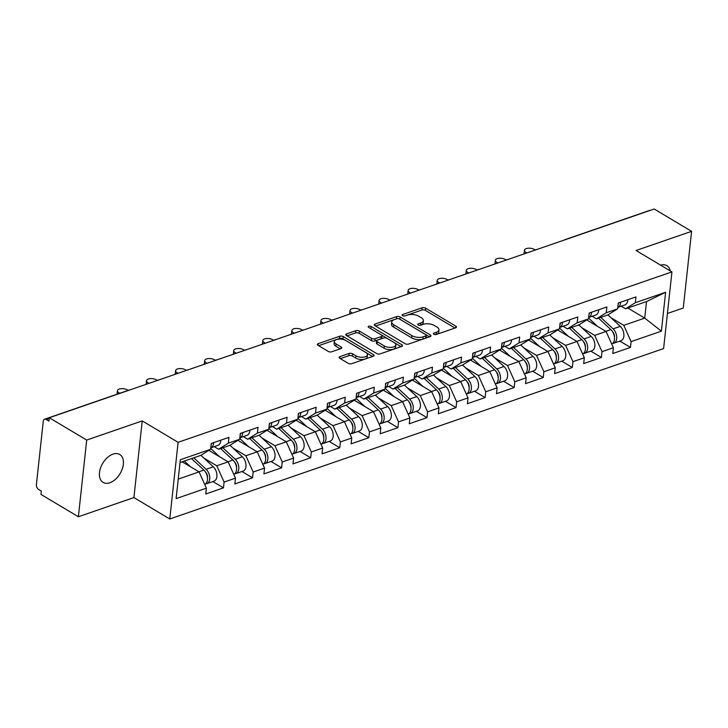 <?xml version="1.0" encoding="UTF-8"?>
<svg xmlns="http://www.w3.org/2000/svg" width="728" height="728" viewBox="0 0 728 728"><rect width="100%" height="100%" fill="white"/><g stroke="black" fill="none" stroke-linecap="round" stroke-linejoin="round"><path stroke-width="1.09" d="M433.788 334.261A1.747 0.81 6.2 0 0 436.245 334.516L455.683 327.809A2.493 1.156 6.2 0 0 456.483 327.081A2.493 1.156 6.2 0 0 455.837 326.18L425.653 308.171A2.493 1.156 6.2 0 0 422.149 307.798L402.711 314.505A1.747 0.81 6.2 0 0 402.147 315.024A1.747 0.81 6.2 0 0 402.602 315.652A1.747 0.81 6.2 0 0 405.059 315.906L407.571 315.042A7.981 3.704 6.2 0 1 418.791 316.225L421.312 317.726A7.981 3.704 6.2 0 1 423.387 320.602A7.981 3.704 6.2 0 1 420.82 322.95L418.309 323.814A1.747 0.81 6.2 0 0 417.745 324.324A1.747 0.81 6.2 0 0 418.2 324.961A1.747 0.81 6.2 0 0 420.657 325.216L423.168 324.351A7.981 3.704 6.2 0 1 434.389 325.525L436.9 327.027A7.981 3.704 6.2 0 1 438.975 329.911A7.981 3.704 6.2 0 1 436.418 332.25L433.897 333.124A1.747 0.81 6.2 0 0 433.333 333.633A1.747 0.81 6.2 0 0 433.788 334.261L433.897 333.124M112.977 454.136A16.253 10.101 -59.2 0 1 119.756 454.481A16.253 10.101 -59.2 0 1 122.268 468.996A16.253 10.101 -59.2 0 1 109.873 482.746A16.253 10.101 -59.2 0 1 103.094 482.4A16.253 10.101 -59.2 0 1 100.582 467.877A16.253 10.101 -59.2 0 1 112.977 454.136M660.642 265.165A16.253 10.101 -59.2 0 1 666.875 265.684A16.253 10.101 -59.2 0 1 670.297 270.925M339.876 356.647A2.493 1.156 6.2 0 0 339.075 357.375A2.493 1.156 6.2 0 0 339.721 358.276L348.184 363.327A2.493 1.156 6.2 0 0 351.697 363.7L373.273 356.247A2.493 1.156 6.2 0 0 374.083 355.519A2.493 1.156 6.2 0 0 373.428 354.618L343.252 336.609A2.493 1.156 6.2 0 0 339.739 336.236L318.163 343.689A2.493 1.156 6.2 0 0 317.363 344.417A2.493 1.156 6.2 0 0 318.009 345.318L328.237 351.424A2.493 1.156 6.2 0 0 331.74 351.788L340.977 348.603A2.493 1.156 6.2 0 0 341.778 347.875A2.493 1.156 6.2 0 0 341.132 346.974L336.063 343.944A6.67 3.103 6.2 0 1 334.325 341.532A6.67 3.103 6.2 0 1 338.702 339.139A6.67 3.103 6.2 0 1 345.846 340.567L365.711 352.425A6.67 3.103 6.2 0 1 367.449 354.836A6.67 3.103 6.2 0 1 363.072 357.23A6.67 3.103 6.2 0 1 355.928 355.801L352.616 353.826A2.493 1.156 6.2 0 0 349.112 353.453L339.876 356.647L339.694 358.258M142.233 420.911L86.705 440.067L49.295 417.745L654.19 209.018L691.6 231.34L636.072 250.496L671.935 271.908L178.105 442.315L142.233 420.911L133.907 497.579L169.779 518.982L178.105 442.315M405.077 343.698A2.493 1.156 6.2 0 0 408.581 344.071L430.166 336.618A2.493 1.156 6.2 0 0 430.967 335.89A2.493 1.156 6.2 0 0 430.321 334.989L400.136 316.98A2.493 1.156 6.2 0 0 396.633 316.607L375.047 324.06A2.493 1.156 6.2 0 0 374.247 324.788A2.493 1.156 6.2 0 0 374.893 325.689L405.077 343.698M401.719 346.437L380.134 353.881A2.493 1.156 6.2 0 1 376.631 353.517L346.455 335.499A2.493 1.156 6.2 0 1 345.8 334.598A2.493 1.156 6.2 0 1 346.601 333.87L355.837 330.685A2.493 1.156 6.2 0 1 359.35 331.049L371.589 338.356A2.493 1.156 6.2 0 0 375.093 338.729L381.217 336.609A2.493 1.156 6.2 0 0 382.018 335.881A2.493 1.156 6.2 0 0 381.372 334.98L368.632 327.373A1.747 0.81 6.2 0 1 368.177 326.745A1.747 0.81 6.2 0 1 369.324 326.117A1.747 0.81 6.2 0 1 371.189 326.49L401.874 344.799A2.493 1.156 6.2 0 1 402.52 345.7A2.493 1.156 6.2 0 1 401.719 346.437M169.779 518.982L663.608 348.576L671.935 271.908M212.876 481.554L223.469 487.869L224.106 482.063L216.771 465.784L203.94 458.13M223.469 487.869L205.769 493.984L206.397 488.17L176.112 498.616L180.344 459.723L210.619 449.276L211.257 443.461L228.956 437.355L228.328 443.161L239.694 439.239L240.322 433.433L258.031 427.318L257.403 433.133L268.769 429.211L269.396 423.396L287.096 417.29L286.468 423.105L297.834 419.182L298.471 413.368L316.17 407.261L315.543 413.067L326.908 409.145L327.536 403.339L345.245 397.224L344.608 403.039L355.974 399.117L356.611 393.302L374.31 387.196L373.682 393.011L385.048 389.089L385.676 383.274L403.385 377.168L402.748 382.974L414.123 379.051L414.751 373.236L432.45 367.13L431.822 372.945L443.188 369.023L443.825 363.208L461.525 357.102L460.897 362.908L472.263 358.986L472.891 353.18L490.599 347.065L489.962 352.88L501.328 348.958L501.965 343.143L519.665 337.037L519.037 342.852L530.403 338.93L531.03 333.115L548.739 327.009L548.102 332.814L559.477 328.892L560.105 323.086L577.805 316.971L577.177 322.786L588.543 318.864L589.18 313.049L606.879 306.943L606.251 312.758L617.617 308.836L618.245 303.021L635.954 296.915L635.317 302.721L665.601 292.274L661.379 331.167L631.094 341.614L623.769 325.343L610.928 317.681M619.865 341.104L630.457 347.429L631.094 341.614M630.457 347.429L612.758 353.535L613.385 347.729L602.02 351.651L594.694 335.381L581.863 327.718M590.799 351.142L601.392 357.466L602.02 351.651M601.392 357.466L583.683 363.572L584.32 357.757L572.954 361.68L565.629 345.409L552.789 337.746M561.725 361.17L572.317 367.494L572.954 361.68M572.317 367.494L554.618 373.601L555.246 367.795L543.88 371.717L536.554 355.437L523.714 347.784M532.65 371.198L543.252 377.523L543.88 371.717M543.252 377.523L525.543 383.638L526.18 377.823L514.805 381.745L507.48 365.474L494.649 357.812M503.585 381.235L514.177 387.56L514.805 381.745M514.177 387.56L496.478 393.666L497.106 387.851L485.74 391.773L478.414 375.502L465.574 367.84M474.51 391.264L485.112 397.588L485.74 391.773M485.112 397.588L467.403 403.694L468.031 397.888L456.665 401.811L449.34 385.531L436.509 377.877M445.445 401.301L456.037 407.616L456.665 401.811M456.037 407.616L438.338 413.731L438.966 407.917L427.6 411.839L420.274 395.568L407.434 387.906M416.371 411.329L426.963 417.654L427.6 411.839M426.963 417.654L409.263 423.76L409.891 417.945L398.525 421.867L391.2 405.596L378.36 397.934M387.296 421.357L397.898 427.682L398.525 421.867M397.898 427.682L380.189 433.788L380.826 427.982L369.46 431.904L362.125 415.624L349.294 407.971M358.231 431.395L368.823 437.71L369.46 431.904M368.823 437.71L351.124 443.825L351.751 438.01L340.386 441.932L333.06 425.662L320.22 417.999M329.156 441.423L339.758 447.747L340.386 441.932M339.758 447.747L322.049 453.853L322.686 448.039L311.311 451.97L303.986 435.69L291.154 428.028M300.091 451.451L310.683 457.776L311.311 451.97M310.683 457.776L292.984 463.891L293.611 458.076L282.246 461.998L274.92 445.727L262.08 438.065M271.016 461.488L281.609 467.813L282.246 461.998M281.609 467.813L263.909 473.919L264.537 468.104L253.171 472.026L245.846 455.755L233.015 448.093M241.951 471.517L252.543 477.841L253.171 472.026M252.543 477.841L234.835 483.947L235.472 478.141L224.106 482.063M214.232 446.655L218.573 449.249L228.328 443.161M239.694 439.239L229.939 445.327L218.573 449.249M216.771 465.784L228.146 461.861L208.872 450.368M235.472 478.141L228.146 461.861M243.307 436.627L247.647 439.212L257.403 433.133M268.769 429.211L259.013 435.289L247.647 439.212M245.846 455.755L257.212 451.833L237.947 440.331M264.537 468.104L257.212 451.833M272.372 426.59L276.713 429.183L286.468 423.105M297.834 419.182L288.079 425.261L276.713 429.183M274.92 445.727L286.286 441.805L267.012 430.303M293.611 458.076L286.286 441.805M301.447 416.562L305.787 419.146L315.543 413.067M326.908 409.145L317.153 415.224L305.787 419.146M303.986 435.69L315.351 431.768L296.087 420.274M322.686 448.039L315.351 431.768M330.521 406.533L334.853 409.118L344.608 403.039M355.974 399.117L346.219 405.196L334.853 409.118M333.06 425.662L344.426 421.74L325.152 410.237M351.751 438.01L344.426 421.74M359.587 396.496L363.927 399.09L373.682 393.011M385.048 389.089L375.293 395.168L363.927 399.09M362.125 415.624L373.5 411.702L354.227 400.209M380.826 427.982L373.5 411.702M388.661 386.468L392.993 389.052L402.748 382.974M414.123 379.051L404.368 385.13L392.993 389.052M391.2 405.596L402.566 401.674L383.301 390.172M409.891 417.945L402.566 401.674M417.726 376.431L422.067 379.024L431.822 372.945M443.188 369.023L433.433 375.102L422.067 379.024M420.274 395.568L431.64 391.646L412.366 380.143M438.966 407.917L431.64 391.646M446.801 366.402L451.142 368.996L460.897 362.908M472.263 358.986L462.507 365.074L451.142 368.996M449.34 385.531L460.706 381.609L441.441 370.115M468.031 397.888L460.706 381.609M475.866 356.374L480.207 358.959L489.962 352.88M501.328 348.958L491.573 355.036L480.207 358.959M478.414 375.502L489.78 371.58L470.506 360.078M497.106 387.851L489.78 371.58M504.941 346.337L509.281 348.93L519.037 342.852M530.403 338.93L520.647 345.008L509.281 348.93M507.48 365.474L518.855 361.552L499.581 350.05M526.18 377.823L518.855 361.552M534.015 336.309L538.347 338.902L548.102 332.814M559.477 328.892L549.722 334.971L538.347 338.902M536.554 355.437L547.92 351.515L528.655 340.022M555.246 367.795L547.92 351.515M563.081 326.281L567.421 328.865L577.177 322.786M588.543 318.864L578.787 324.943L567.421 328.865M565.629 345.409L576.995 341.487L557.721 329.984M584.32 357.757L576.995 341.487M592.155 316.243L596.496 318.837L606.251 312.758M617.617 308.836L607.862 314.915L596.496 318.837M594.694 335.381L606.06 331.458L586.795 319.956M613.385 347.729L606.06 331.458M565.729 239.539A3.813 2.402 71 0 0 565.074 239.621L649.485 210.492A3.813 2.402 71 0 1 650.15 210.41M621.221 306.215L625.561 308.799L635.317 302.721M623.769 325.343L644.735 318.109L646.528 301.565L625.561 308.799M627.827 308.026L644.735 318.109L661.379 331.167M646.528 301.565L665.601 292.274M667.421 313.477L683.274 308.008L691.6 231.34M86.705 440.067L78.378 516.744L40.968 494.421L41.332 491.063L38.602 489.434A3.813 2.402 -109 0 1 36.4 484.557L43.27 421.294A3.813 2.402 -109 0 1 44.59 419.219A3.813 2.402 -109 0 1 46.201 419.464L48.931 421.103L49.295 417.745M78.378 516.744L133.907 497.579M210.619 449.276L200.873 455.355L180.034 462.544M178.242 479.088L199.072 471.899L182.164 461.807M206.397 488.17L199.072 471.899M435.772 334.625L436.172 334.489A7.981 3.704 6.2 0 0 438.738 332.15L438.975 329.911M423.387 320.602L423.141 322.841A7.981 3.704 6.2 0 1 420.575 325.179L420.174 325.316M454.982 328.055L425.407 310.41A2.493 1.156 6.2 0 0 421.903 310.037L404.586 316.016M396.951 318.709A2.493 1.156 6.2 0 0 396.387 318.846L375.502 326.053M429.465 336.864L399.89 319.21A2.493 1.156 6.2 0 0 399.545 319.037M425.807 335.908A1.747 0.81 6.2 0 0 426.362 335.399A1.747 0.81 6.2 0 0 425.907 334.771L399.417 318.964A1.747 0.81 6.2 0 0 396.969 318.7L394.312 319.619A7.981 3.704 6.2 0 0 391.746 321.958A7.981 3.704 6.2 0 0 393.83 324.843L411.93 335.644A7.981 3.704 6.2 0 0 423.15 336.827L425.807 335.908L425.561 338.147A1.747 0.81 6.2 0 0 426.126 337.637L426.362 335.399M391.746 321.958L391.509 324.197A7.981 3.704 6.2 0 0 393.584 327.072L393.83 324.843M425.561 338.147L422.913 339.066A7.981 3.704 6.2 0 1 411.693 337.883L393.584 327.072M347.056 335.863L355.601 332.924L355.837 330.685M382.018 335.881L381.781 338.12A2.493 1.156 6.2 0 1 380.981 338.848L374.847 340.959A2.493 1.156 6.2 0 1 371.344 340.595L359.104 333.288A2.493 1.156 6.2 0 0 355.601 332.924M401.019 346.674L370.943 328.728A1.747 0.81 6.2 0 0 370.643 328.583M384.284 345.936A6.67 3.103 6.2 0 0 391.427 347.365A6.67 3.103 6.2 0 0 395.805 344.972A6.67 3.103 6.2 0 0 394.076 342.56L387.069 338.384A2.493 1.156 6.2 0 0 383.565 338.01L377.441 340.131A2.493 1.156 6.2 0 0 376.64 340.859A2.493 1.156 6.2 0 0 377.286 341.76L384.284 345.936L384.047 348.175A6.67 3.103 6.2 0 0 391.182 349.604A6.67 3.103 6.2 0 0 395.568 347.201L395.805 344.972M376.64 340.859L376.394 343.097A2.493 1.156 6.2 0 0 377.04 343.998L377.286 341.76M384.047 348.175L377.04 343.998M367.449 354.836L367.203 357.066A6.67 3.103 6.2 0 1 362.826 359.468A6.67 3.103 6.2 0 1 355.683 358.039L352.37 356.065A2.493 1.156 6.2 0 0 348.867 355.692L340.331 358.64M334.325 341.532L334.079 343.771A6.67 3.103 6.2 0 0 335.817 346.182L336.063 343.944M340.276 348.839L335.817 346.182M372.581 356.493L343.006 338.839A2.493 1.156 6.2 0 0 339.503 338.474L318.618 345.682M612.603 343.389A8.381 5.287 -109 0 0 613.795 343.207A8.381 5.287 -109 0 0 616.743 337.055A8.381 5.287 -109 0 0 613.103 328.847L600.746 317.363M613.795 343.207L620.966 340.731A8.381 5.287 -109 0 0 623.914 334.58A8.381 5.287 -109 0 0 620.283 326.371L607.907 314.878M612.466 331.549A5.078 3.203 71 0 1 614.468 337.355M611.684 343.935A8.381 5.287 -109 0 0 614.496 337.728A8.381 5.287 -109 0 0 610.874 329.62L598.516 318.136M597.515 326.353L588.624 318.1M586.977 319.847L587.633 320.457M535.244 250.004L534.307 249.449A5.715 2.657 6.2 0 0 528.191 248.221A5.715 2.657 6.2 0 0 524.433 250.286A5.715 2.657 6.2 0 0 525.925 252.343L525.816 253.308M524.224 253.863A5.715 2.657 -173.8 0 1 524.124 253.189L524.433 250.286M618.4 302.966A8.381 5.287 71 0 1 617.999 305.287M620.629 302.193A8.381 5.287 71 0 1 617.772 307.407L624.851 304.959A8.381 5.287 71 0 0 627.809 299.718M526.908 252.934L525.925 252.343M583.538 353.417A8.381 5.287 -109 0 0 584.721 353.235A8.381 5.287 -109 0 0 587.669 347.083A8.381 5.287 -109 0 0 584.038 338.884L571.68 327.4M584.721 353.235L591.9 350.76A8.381 5.287 -109 0 0 594.849 344.608A8.381 5.287 -109 0 0 591.209 336.409L578.842 324.916M583.401 341.578A5.078 3.203 71 0 1 585.403 347.383M582.609 353.963A8.381 5.287 -109 0 0 585.43 347.757A8.381 5.287 -109 0 0 581.799 339.648L569.442 328.173M568.441 336.382L559.559 328.128M557.903 329.875L558.567 330.485M554.463 363.454A8.381 5.287 -109 0 0 555.655 363.263A8.381 5.287 -109 0 0 558.604 357.111A8.381 5.287 -109 0 0 554.964 348.912L542.606 337.428M555.655 363.263L562.826 360.788A8.381 5.287 -109 0 0 565.774 354.636A8.381 5.287 -109 0 0 562.143 346.437L549.767 334.944M554.327 351.606A5.078 3.203 71 0 1 556.329 357.421M553.535 363.991A8.381 5.287 -109 0 0 556.356 357.785A8.381 5.287 -109 0 0 552.734 349.686L540.367 338.202M539.375 346.419L530.485 338.156M528.828 339.903L529.493 340.522M525.398 373.482A8.381 5.287 -109 0 0 526.581 373.3A8.381 5.287 -109 0 0 529.529 367.149A8.381 5.287 -109 0 0 525.898 358.94L513.531 347.465M526.581 373.3L533.751 370.825A8.381 5.287 -109 0 0 536.7 364.673A8.381 5.287 -109 0 0 533.069 356.465L520.702 344.972M525.252 361.643A5.078 3.203 71 0 1 527.263 367.449M524.469 374.028A8.381 5.287 -109 0 0 527.29 367.822A8.381 5.287 -109 0 0 523.66 359.714L511.302 348.23M510.301 356.447L501.419 348.193M499.763 349.941L500.418 350.55M496.323 383.51A8.381 5.287 -109 0 0 497.506 383.328A8.381 5.287 -109 0 0 500.455 377.177A8.381 5.287 -109 0 0 496.824 368.978L484.466 357.494M497.506 383.328L504.686 380.853A8.381 5.287 -109 0 0 507.634 374.702A8.381 5.287 -109 0 0 504.004 366.502L491.627 355.009M496.187 371.671A5.078 3.203 71 0 1 498.189 377.477M495.395 384.056A8.381 5.287 -109 0 0 498.216 377.85A8.381 5.287 -109 0 0 494.585 369.751L482.227 358.267M481.226 366.475L472.345 358.221M470.688 359.969L471.353 360.578M467.249 393.548A8.381 5.287 -109 0 0 468.441 393.357A8.381 5.287 -109 0 0 471.389 387.205A8.381 5.287 -109 0 0 467.758 379.006L455.391 367.522M468.441 393.357L475.611 390.881A8.381 5.287 -109 0 0 478.56 384.73A8.381 5.287 -109 0 0 474.929 376.531L462.553 365.037M467.112 381.7A5.078 3.203 71 0 1 469.114 387.514M466.33 394.085A8.381 5.287 -109 0 0 469.141 387.887A8.381 5.287 -109 0 0 465.52 379.779L453.162 368.295M452.161 376.512L443.27 368.25M441.623 369.997L442.278 370.616M506.169 260.042L505.241 259.486A5.715 2.657 6.2 0 0 499.117 258.258A5.715 2.657 6.2 0 0 495.368 260.315A5.715 2.657 6.2 0 0 496.851 262.38L496.751 263.345M495.158 263.891A5.715 2.657 -173.8 0 1 495.049 263.218L495.368 260.315M589.325 313.004A8.381 5.287 71 0 1 588.925 315.324M591.564 312.23A8.381 5.287 71 0 1 588.697 317.435L595.786 314.996A8.381 5.287 71 0 0 598.735 309.755M497.843 262.963L496.851 262.38M477.104 270.07L476.167 269.515A5.715 2.657 6.2 0 0 470.051 268.286A5.715 2.657 6.2 0 0 466.293 270.343A5.715 2.657 6.2 0 0 467.785 272.409L467.676 273.373M466.084 273.928A5.715 2.657 -173.8 0 1 465.975 273.255L466.293 270.343M560.251 323.032A8.381 5.287 71 0 1 559.859 325.352M562.489 322.258A8.381 5.287 71 0 1 559.632 327.464L566.712 325.025A8.381 5.287 71 0 0 569.66 319.783M468.768 273L467.785 272.409M448.029 280.107L447.101 279.543A5.715 2.657 6.2 0 0 440.977 278.324A5.715 2.657 6.2 0 0 437.228 280.38A5.715 2.657 6.2 0 0 438.711 282.437L438.611 283.41M437.018 283.956A5.715 2.657 -173.8 0 1 436.909 283.283L437.228 280.38M531.185 333.06A8.381 5.287 71 0 1 530.785 335.39M533.415 332.296A8.381 5.287 71 0 1 530.557 337.501L537.637 335.053A8.381 5.287 71 0 0 540.595 329.82M439.694 283.028L438.711 282.437M418.955 290.135L418.027 289.58A5.715 2.657 6.2 0 0 411.902 288.352A5.715 2.657 6.2 0 0 408.153 290.408A5.715 2.657 6.2 0 0 409.637 292.474L409.536 293.439M407.944 293.985A5.715 2.657 -173.8 0 1 407.835 293.311L408.153 290.408M502.111 343.097A8.381 5.287 71 0 1 501.719 345.418M504.349 342.324A8.381 5.287 71 0 1 501.483 347.529L508.572 345.09A8.381 5.287 71 0 0 511.52 339.849M410.628 293.066L409.637 292.474M389.889 300.164L388.952 299.608A5.715 2.657 6.2 0 0 382.837 298.38A5.715 2.657 6.2 0 0 379.079 300.436A5.715 2.657 6.2 0 0 380.571 302.502L380.462 303.467M378.869 304.022A5.715 2.657 -173.8 0 1 378.769 303.349L379.079 300.436M473.045 353.126A8.381 5.287 71 0 1 472.645 355.446M475.275 352.352A8.381 5.287 71 0 1 472.417 357.566L479.497 355.118A8.381 5.287 71 0 0 482.455 349.877M381.554 303.094L380.571 302.502M438.183 403.576A8.381 5.287 -109 0 0 439.366 403.394A8.381 5.287 -109 0 0 442.315 397.242A8.381 5.287 -109 0 0 438.684 389.034L426.326 377.559M439.366 403.394L446.546 400.919A8.381 5.287 -109 0 0 449.495 394.767A8.381 5.287 -109 0 0 445.855 386.559L433.488 375.066M438.047 391.737A5.078 3.203 71 0 1 440.049 397.543M437.255 404.122A8.381 5.287 -109 0 0 440.076 397.916A8.381 5.287 -109 0 0 436.445 389.808L424.087 378.323M423.086 386.541L414.205 378.287M412.549 380.034L413.213 380.644M360.815 310.201L359.887 309.646A5.715 2.657 6.2 0 0 353.762 308.417A5.715 2.657 6.2 0 0 350.013 310.474A5.715 2.657 6.2 0 0 351.497 312.539L351.397 313.504M349.804 314.05A5.715 2.657 -173.8 0 1 349.695 313.377L350.013 310.474M443.971 363.154A8.381 5.287 71 0 1 443.57 365.483M446.209 362.389A8.381 5.287 71 0 1 443.343 367.594L450.432 365.147A8.381 5.287 71 0 0 453.38 359.914M352.489 313.122L351.497 312.539M409.109 413.613A8.381 5.287 -109 0 0 410.301 413.422A8.381 5.287 -109 0 0 413.249 407.271A8.381 5.287 -109 0 0 409.609 399.071L397.251 387.587M410.301 413.422L417.472 410.947A8.381 5.287 -109 0 0 420.42 404.795A8.381 5.287 -109 0 0 416.789 396.596L404.413 385.103M408.972 401.765A5.078 3.203 71 0 1 410.974 407.571M408.181 414.15A8.381 5.287 -109 0 0 411.002 407.944A8.381 5.287 -109 0 0 407.38 399.845L395.013 388.361M394.021 396.569L385.13 388.315M383.474 390.062L384.138 390.681M331.75 320.229L330.812 319.674A5.715 2.657 6.2 0 0 324.697 318.445A5.715 2.657 6.2 0 0 320.939 320.502A5.715 2.657 6.2 0 0 322.431 322.568L322.322 323.532M320.729 324.078A5.715 2.657 -173.8 0 1 320.62 323.405L320.939 320.502M414.896 373.191A8.381 5.287 71 0 1 414.505 375.512M417.135 372.418A8.381 5.287 71 0 1 414.278 377.623L421.357 375.184A8.381 5.287 71 0 0 424.315 369.942M323.414 323.159L322.431 322.568M380.043 423.641A8.381 5.287 -109 0 0 381.226 423.459A8.381 5.287 -109 0 0 384.175 417.308A8.381 5.287 -109 0 0 380.544 409.1L368.186 397.615M381.226 423.459L388.406 420.984A8.381 5.287 -109 0 0 391.346 414.833A8.381 5.287 -109 0 0 387.715 406.624L375.348 395.131M379.898 411.802A5.078 3.203 71 0 1 381.909 417.608M379.115 424.178A8.381 5.287 -109 0 0 381.936 417.981A8.381 5.287 -109 0 0 378.305 409.873L365.947 398.389M364.946 406.606L356.065 398.353M354.409 400.091L355.064 400.709M302.675 330.257L301.747 329.702A5.715 2.657 6.2 0 0 295.623 328.474A5.715 2.657 6.2 0 0 291.873 330.53A5.715 2.657 6.2 0 0 293.357 332.596L293.257 333.561M291.664 334.116A5.715 2.657 -173.8 0 1 291.555 333.442L291.873 330.53M385.831 383.219A8.381 5.287 71 0 1 385.431 385.54M388.07 382.446A8.381 5.287 71 0 1 385.203 387.66L392.283 385.212A8.381 5.287 71 0 0 395.24 379.971M294.349 333.187L293.357 332.596M350.969 433.67A8.381 5.287 -109 0 0 352.161 433.488A8.381 5.287 -109 0 0 355.1 427.336A8.381 5.287 -109 0 0 351.469 419.137L339.111 407.653M352.161 433.488L359.332 431.012A8.381 5.287 -109 0 0 362.28 424.861A8.381 5.287 -109 0 0 358.649 416.662L346.273 405.168M350.832 421.831A5.078 3.203 71 0 1 352.834 427.636M350.041 434.216A8.381 5.287 -109 0 0 352.862 428.009A8.381 5.287 -109 0 0 349.231 419.901L336.873 408.426M335.881 416.634L326.99 408.381M325.334 410.128L325.998 410.738M273.601 340.295L272.672 339.739A5.715 2.657 6.2 0 0 266.548 338.511A5.715 2.657 6.2 0 0 262.799 340.567A5.715 2.657 6.2 0 0 264.282 342.633L264.182 343.598M262.59 344.144A5.715 2.657 -173.8 0 1 262.48 343.47L262.799 340.567M356.756 393.257A8.381 5.287 71 0 1 356.365 395.577M358.995 392.483A8.381 5.287 71 0 1 356.129 397.688L363.217 395.249A8.381 5.287 71 0 0 366.166 390.008M265.274 343.216L264.282 342.633M321.894 443.707A8.381 5.287 -109 0 0 323.086 443.516A8.381 5.287 -109 0 0 326.035 437.364A8.381 5.287 -109 0 0 322.404 429.165L310.037 417.681M323.086 443.516L330.257 441.041A8.381 5.287 -109 0 0 333.206 434.889A8.381 5.287 -109 0 0 329.575 426.69L317.208 415.197M321.758 431.859A5.078 3.203 71 0 1 323.769 437.665M320.975 444.244A8.381 5.287 -109 0 0 323.796 438.038A8.381 5.287 -109 0 0 320.165 429.939L307.808 418.454M306.806 426.672L297.916 418.409M296.269 420.156L296.924 420.775M244.535 350.323L243.598 349.768A5.715 2.657 6.2 0 0 237.483 348.539A5.715 2.657 6.2 0 0 233.724 350.596A5.715 2.657 6.2 0 0 235.217 352.661L235.108 353.626M233.515 354.181A5.715 2.657 -173.8 0 1 233.415 353.508L233.724 350.596M327.691 403.285A8.381 5.287 71 0 1 327.291 405.605M329.921 402.511A8.381 5.287 71 0 1 327.063 407.716L334.143 405.278A8.381 5.287 71 0 0 337.1 400.036M236.2 353.253L235.217 352.661M292.829 453.735A8.381 5.287 -109 0 0 294.012 453.553A8.381 5.287 -109 0 0 296.96 447.401A8.381 5.287 -109 0 0 293.329 439.193L280.972 427.709M294.012 453.553L301.192 451.078A8.381 5.287 -109 0 0 304.14 444.926A8.381 5.287 -109 0 0 300.5 436.718L288.133 425.225M292.692 441.896A5.078 3.203 71 0 1 294.694 447.702M291.901 454.281A8.381 5.287 -109 0 0 294.722 448.075A8.381 5.287 -109 0 0 291.091 439.967L278.733 428.483M277.732 436.7L268.85 428.446M267.194 430.193L267.859 430.803M215.461 360.36L214.532 359.796A5.715 2.657 6.2 0 0 208.408 358.576A5.715 2.657 6.2 0 0 204.659 360.633A5.715 2.657 6.2 0 0 206.142 362.69L206.042 363.654M204.45 364.209A5.715 2.657 -173.8 0 1 204.341 363.536L204.659 360.633M298.616 413.313A8.381 5.287 71 0 1 298.225 415.633M300.855 412.539A8.381 5.287 71 0 1 297.989 417.754L305.077 415.306A8.381 5.287 71 0 0 308.026 410.064M207.134 363.281L206.142 362.69M263.754 463.763A8.381 5.287 -109 0 0 264.947 463.581A8.381 5.287 -109 0 0 267.895 457.43A8.381 5.287 -109 0 0 264.255 449.231L251.897 437.746M264.947 463.581L272.117 461.106A8.381 5.287 -109 0 0 275.066 454.954A8.381 5.287 -109 0 0 271.435 446.755L259.059 435.262M263.618 451.924A5.078 3.203 71 0 1 265.62 457.73M262.826 464.309A8.381 5.287 -109 0 0 265.647 458.103A8.381 5.287 -109 0 0 262.025 449.995L249.659 438.52M248.667 446.728L239.776 438.474M238.12 440.222L238.784 440.831M186.395 370.388L185.458 369.833A5.715 2.657 6.2 0 0 179.343 368.605A5.715 2.657 6.2 0 0 175.584 370.661A5.715 2.657 6.2 0 0 177.077 372.727L176.968 373.692M175.375 374.238A5.715 2.657 -173.8 0 1 175.275 373.564L175.584 370.661M269.542 423.35A8.381 5.287 71 0 1 269.151 425.671M271.781 422.577A8.381 5.287 71 0 1 268.923 427.782L276.003 425.343A8.381 5.287 71 0 0 278.961 420.101M178.06 373.309L177.077 372.727M234.689 473.801A8.381 5.287 -109 0 0 235.872 473.61A8.381 5.287 -109 0 0 238.82 467.458A8.381 5.287 -109 0 0 235.19 459.259L222.832 447.775M235.872 473.61L243.052 471.134A8.381 5.287 -109 0 0 245.991 464.983A8.381 5.287 -109 0 0 242.36 456.784L229.993 445.29M234.553 461.952A5.078 3.203 71 0 1 236.554 467.767M233.761 474.338A8.381 5.287 -109 0 0 236.582 468.131A8.381 5.287 -109 0 0 232.951 460.032L220.593 448.548M219.592 456.765L210.711 448.503M209.054 450.25L209.709 450.869M157.321 380.416L156.393 379.861A5.715 2.657 6.2 0 0 150.268 378.633A5.715 2.657 6.2 0 0 146.519 380.689A5.715 2.657 6.2 0 0 148.002 382.755L147.902 383.72M146.31 384.275A5.715 2.657 -173.8 0 1 146.201 383.601L146.519 380.689M240.477 433.378A8.381 5.287 71 0 1 240.076 435.699M242.715 432.605A8.381 5.287 71 0 1 239.849 437.819L246.938 435.371A8.381 5.287 71 0 0 249.886 430.13M148.994 383.347L148.002 382.755M205.614 483.829A8.381 5.287 -109 0 0 206.807 483.647A8.381 5.287 -109 0 0 209.746 477.495A8.381 5.287 -109 0 0 206.115 469.287L193.757 457.812M206.807 483.647L213.977 481.172A8.381 5.287 -109 0 0 216.926 475.02A8.381 5.287 -109 0 0 213.295 466.812L200.919 455.319M205.478 471.99A5.078 3.203 71 0 1 207.48 477.795M204.686 484.375A8.381 5.287 -109 0 0 207.507 478.169A8.381 5.287 -109 0 0 203.876 470.06L191.519 458.576M190.527 466.794L184.348 461.051M128.146 390.39L127.318 389.889A5.715 2.657 6.2 0 0 121.194 388.67A5.715 2.657 6.2 0 0 117.445 390.727A5.715 2.657 6.2 0 0 118.937 392.783L118.846 393.602M117.19 394.166A5.715 2.657 -173.8 0 1 117.126 393.63L117.445 390.727M211.402 443.407A8.381 5.287 71 0 1 211.011 445.736M213.641 442.642A8.381 5.287 71 0 1 210.783 447.847L217.863 445.399A8.381 5.287 71 0 0 220.812 440.167M119.765 393.284L118.937 392.783M49.222 418.427L46.201 419.464M129.666 390.017A3.813 2.402 -109 0 0 129.011 390.09L44.59 419.219M436.172 334.489L436.418 332.25M418.181 324.943L418.309 323.814M420.575 325.179L420.82 322.95M402.593 315.643L402.711 314.505M421.903 310.037L422.149 307.798M425.407 310.41L425.653 308.171M455.655 327.818L455.837 326.18M374.875 325.671L375.047 324.06M396.387 318.846L396.633 316.607M399.89 319.21L400.136 316.98M430.139 336.627L430.321 334.989M411.693 337.883L411.93 335.644M422.913 339.066L423.15 336.827M346.428 335.49L346.601 333.87M359.104 333.288L359.35 331.049M371.344 340.595L371.589 338.356M374.847 340.959L375.093 338.729M380.981 338.848L381.217 336.609M370.943 328.728L371.189 326.49M401.692 346.446L401.874 344.799M348.867 355.692L349.112 353.453M352.37 356.065L352.616 353.826M355.683 358.039L355.928 355.801M340.95 348.612L341.132 346.974M317.981 345.3L318.163 343.689M339.503 338.474L339.739 336.236M343.006 338.839L343.252 336.609M373.255 356.256L373.428 354.618M613.103 328.847L620.283 326.371M605.878 331.34L610.874 329.62M584.038 338.884L591.209 336.409M576.803 341.377L581.799 339.648M554.964 348.912L562.143 346.437M547.738 351.406L552.734 349.686M525.898 358.94L533.069 356.465M518.664 361.443L523.66 359.714M496.824 368.978L504.004 366.502M489.598 371.471L494.585 369.751M467.758 379.006L474.929 376.531M460.524 381.499L465.52 379.779M438.684 389.034L445.855 386.559M431.458 391.537L436.445 389.808M409.609 399.071L416.789 396.596M402.384 401.565L407.38 399.845M380.544 409.1L387.715 406.624M373.309 411.593L378.305 409.873M351.469 419.137L358.649 416.662M344.244 421.63L349.231 419.901M322.404 429.165L329.575 426.69M315.169 431.659L320.165 429.939M293.329 439.193L300.5 436.718M286.104 441.687L291.091 439.967M264.255 449.231L271.435 446.755M257.029 451.724L262.025 449.995M235.19 459.259L242.36 456.784M227.955 461.752L232.951 460.032M206.115 469.287L213.295 466.812M198.89 471.79L203.876 470.06M565.074 239.621A3.813 3.813 0 0 0 564.145 240.085M537.018 249.449A3.813 3.813 0 0 0 535.071 250.114M507.944 259.477A3.813 3.813 0 0 0 506.005 260.151M478.878 269.515A3.813 3.813 0 0 0 476.931 270.179M449.804 279.543A3.813 3.813 0 0 0 447.866 280.216M420.729 289.571A3.813 3.813 0 0 0 418.791 290.245M391.664 299.608A3.813 3.813 0 0 0 389.726 300.273M362.589 309.637A3.813 3.813 0 0 0 360.651 310.31M333.524 319.665A3.813 3.813 0 0 0 331.577 320.338M304.45 329.702A3.813 3.813 0 0 0 302.511 330.366M275.375 339.73A3.813 3.813 0 0 0 273.437 340.404M246.31 349.768A3.813 3.813 0 0 0 244.371 350.432M217.235 359.796A3.813 3.813 0 0 0 215.297 360.46M188.17 369.824A3.813 3.813 0 0 0 186.222 370.497M159.095 379.861A3.813 3.813 0 0 0 157.157 380.526M130.03 389.889A3.813 3.813 0 0 0 129.011 390.09"/></g></svg>
